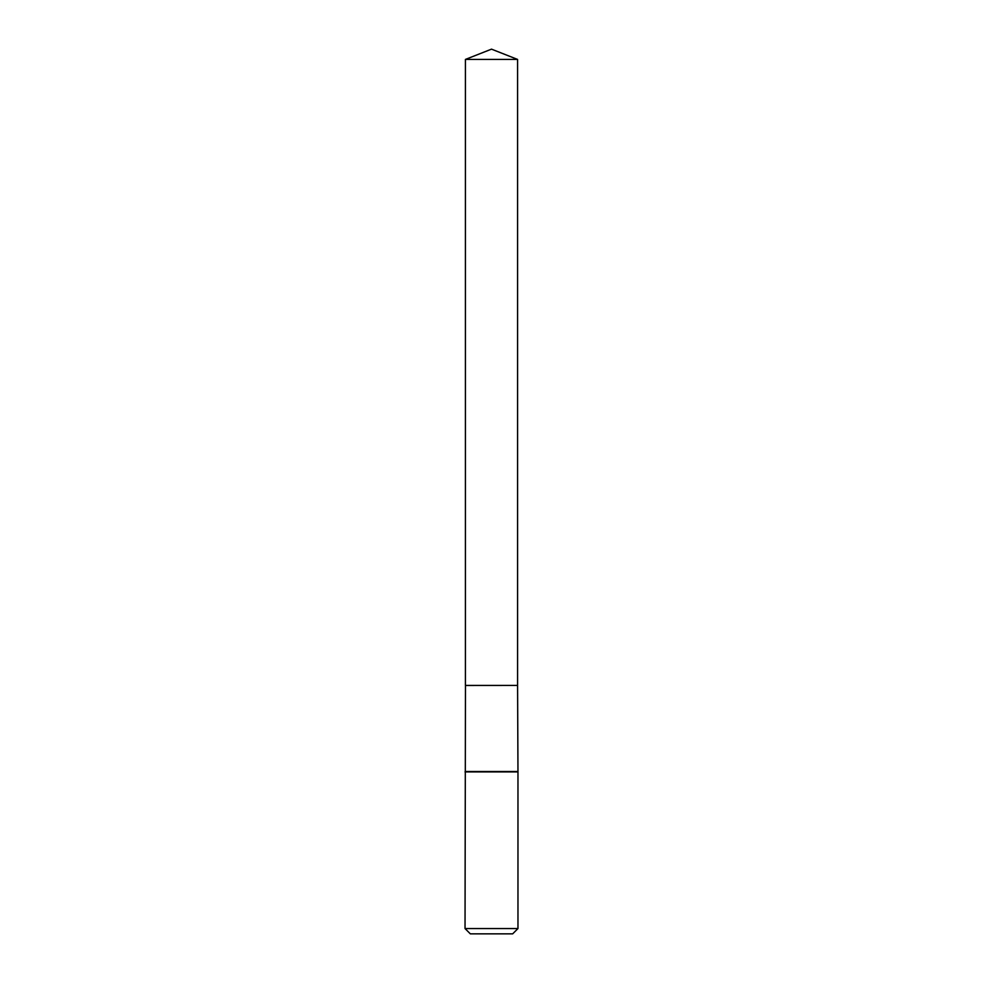 <?xml version="1.0" encoding="UTF-8"?>
<svg xmlns="http://www.w3.org/2000/svg" width="983" height="983" viewBox="0 0 983 983"><rect width="100%" height="100%" fill="white"/><g stroke="black" fill="none" stroke-linecap="round" stroke-linejoin="round"><path stroke-width="0.74" stroke-dasharray="4.92 3.69" d="M465.414 59.422L517.586 59.422M465.414 685.421L517.586 685.421M517.537 685.421L465.463 685.421L517.537 685.421M465.414 685.47L517.586 685.47M465.414 771.52L517.586 771.52M465.033 771.901L517.967 771.901M465.033 928.554L517.967 928.554M470.329 933.85L512.671 933.85"/><path stroke-width="1.47" d="M517.586 59.422L465.414 59.422L465.414 685.421L517.586 685.421L517.586 59.422L491.5 49.15L465.414 59.422M465.463 685.421L465.033 928.554L517.967 928.554L512.671 933.85L470.329 933.85L465.033 928.554M517.537 685.421L465.414 685.47M517.586 685.47L517.967 771.901L465.033 771.901M517.967 771.901L517.967 928.554M517.586 771.52L465.414 771.52"/></g></svg>
